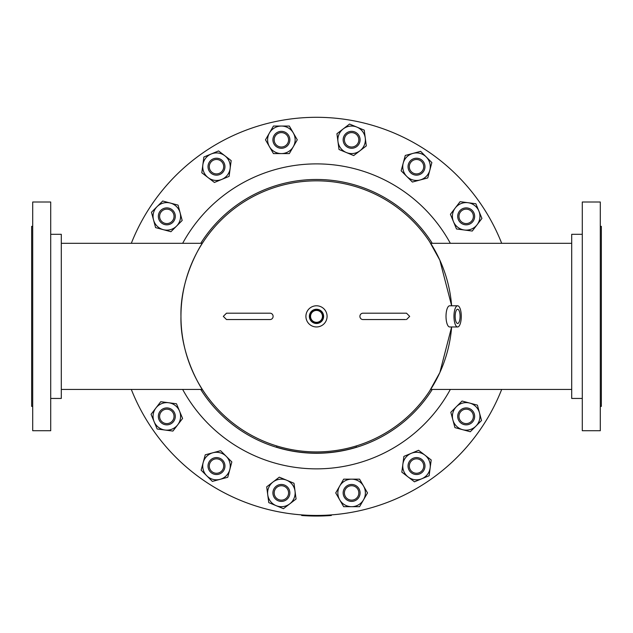 <?xml version="1.0" encoding="UTF-8"?>
<svg xmlns="http://www.w3.org/2000/svg" width="633" height="633" viewBox="0 0 633 633"><rect width="100%" height="100%" fill="white"/><g stroke="black" fill="none" stroke-linecap="round" stroke-linejoin="round"><path stroke-width="0.95" d="M451.63 326.96A135.541 135.541 0 0 1 316.5 451.915A135.541 135.541 0 0 1 180.959 316.373A135.541 135.541 0 0 0 311.199 451.812A135.541 135.541 0 0 0 451.63 326.96L439.848 372.56L429.562 391.139A135.541 135.541 0 0 1 356.15 445.988L356.506 447.151A136.76 136.76 0 0 1 276.494 447.151L276.85 445.988A135.541 135.541 0 0 1 203.438 391.139L203.438 391.139C203.304 391.574 179.97 356.98 180.959 316.453C179.922 275.838 203.193 241.379 203.438 241.608L202.338 243.309L61.298 243.309M429.562 391.139L430.662 389.437A135.541 135.541 0 0 1 429.562 391.139L429.562 391.139M571.702 243.309L430.662 243.309L429.562 241.608L439.832 260.155L451.63 305.786A135.541 135.541 0 0 0 316.5 180.832A135.541 135.541 0 0 0 180.959 316.373A135.541 135.541 0 0 0 316.5 451.915M203.438 391.139L203.438 391.139A135.541 135.541 0 0 1 202.338 389.437L202.908 390.316M312.037 310.827A7.113 7.113 0 0 0 310.953 320.836A7.113 7.113 0 0 0 320.963 321.912A7.113 7.113 0 0 0 322.047 311.911A7.113 7.113 0 0 0 312.037 310.827M312.211 311.04A6.844 6.844 0 0 0 311.167 320.662A6.844 6.844 0 0 0 320.789 321.706A6.844 6.844 0 0 0 321.833 312.077A6.844 6.844 0 0 0 312.211 311.04M312.765 311.737A5.958 5.958 0 0 0 311.863 320.108A5.958 5.958 0 0 0 320.235 321.01A5.958 5.958 0 0 0 321.137 312.639A5.958 5.958 0 0 0 312.765 311.737M323.139 324.618A10.587 10.587 0 0 0 324.745 309.735A10.587 10.587 0 0 0 309.861 308.121A10.587 10.587 0 0 0 308.255 323.012A10.587 10.587 0 0 0 323.139 324.618M459.605 312.14A7.113 2.461 90 0 0 457.596 309.26A7.113 2.461 90 0 0 455.42 313.2A7.113 2.461 90 0 0 455.649 320.599A7.113 2.461 90 0 0 457.596 323.487A7.113 2.461 90 0 0 459.811 319.61A7.113 2.461 90 0 0 459.605 312.14M457.627 305.786L449.675 305.786A10.587 3.656 90 0 0 446.407 311.602A10.587 3.656 90 0 0 446.732 322.664A10.587 3.656 90 0 0 449.675 326.96L457.627 326.96A10.587 3.656 90 0 0 460.887 321.145A10.587 3.656 90 0 0 460.571 310.083A10.587 3.656 90 0 0 457.627 305.786A10.587 3.656 90 0 0 454.359 311.602A10.587 3.656 90 0 0 454.684 322.664A10.587 3.656 90 0 0 457.627 326.96M571.702 389.437L430.662 389.437M202.338 389.437L61.298 389.437M600.29 226.361L601.35 226.361L601.35 406.378L600.29 406.378M600.29 430.733L582.289 430.733L582.289 202.006L600.29 202.006L600.29 430.733M582.289 398.442L571.702 398.442L571.702 234.305L582.289 234.305M32.71 406.378L31.65 406.378L31.65 226.361L32.71 226.361M32.71 202.006L50.711 202.006L50.711 430.733L32.71 430.733L32.71 202.006M50.711 234.305L61.298 234.305L61.298 398.442L50.711 398.442M432.268 243.309A136.894 136.894 0 0 0 200.732 243.309M200.732 389.437A136.894 136.894 0 0 0 432.268 389.437M182.66 389.437A152.482 152.482 0 0 0 450.34 389.437M450.34 243.309A152.482 152.482 0 0 0 182.66 243.309M131.316 389.437A199.078 199.078 0 0 0 501.684 389.437M501.684 243.309A199.078 199.078 0 0 0 131.316 243.309M316.5 179.479A136.894 136.894 0 0 1 413.302 219.572M316.5 515.452A199.078 199.078 0 0 1 175.729 457.145M161.724 221.463A7.208 7.208 0 0 1 161.724 211.264A7.208 7.208 0 0 1 171.923 211.264A7.208 7.208 0 0 1 171.923 221.463A7.208 7.208 0 0 1 161.724 221.463M160.829 222.349A8.474 8.474 0 0 1 160.829 210.37A8.474 8.474 0 0 1 172.809 210.37A8.474 8.474 0 0 1 172.809 222.349A8.474 8.474 0 0 1 160.829 222.349M209.824 169.454A7.208 7.208 0 0 1 213.732 160.03A7.208 7.208 0 0 1 223.148 163.931A7.208 7.208 0 0 1 219.247 173.355A7.208 7.208 0 0 1 209.824 169.454M208.661 169.937A8.474 8.474 0 0 1 213.25 158.867A8.474 8.474 0 0 1 224.311 163.456A8.474 8.474 0 0 1 219.73 174.518A8.474 8.474 0 0 1 208.661 169.937M274.168 139.814A7.208 7.208 0 0 1 281.384 132.606A7.208 7.208 0 0 1 288.593 139.814A7.208 7.208 0 0 1 281.384 147.022A7.208 7.208 0 0 1 274.168 139.814M272.91 139.814A8.474 8.474 0 0 1 281.384 131.347A8.474 8.474 0 0 1 289.851 139.814A8.474 8.474 0 0 1 281.384 148.288A8.474 8.474 0 0 1 272.91 139.814M344.961 137.052A7.208 7.208 0 0 1 354.377 133.152A7.208 7.208 0 0 1 358.278 142.575A7.208 7.208 0 0 1 348.862 146.476A7.208 7.208 0 0 1 344.961 137.052M343.79 136.57A8.474 8.474 0 0 1 354.86 131.988A8.474 8.474 0 0 1 359.449 143.058A8.474 8.474 0 0 1 348.379 147.639A8.474 8.474 0 0 1 343.79 136.57M411.41 161.597A7.208 7.208 0 0 1 421.61 161.597A7.208 7.208 0 0 1 421.61 171.796A7.208 7.208 0 0 1 411.41 171.796A7.208 7.208 0 0 1 411.41 161.597M410.524 160.703A8.474 8.474 0 0 1 422.504 160.703A8.474 8.474 0 0 1 422.504 172.682A8.474 8.474 0 0 1 410.524 172.682A8.474 8.474 0 0 1 410.524 160.703M463.419 209.697A7.208 7.208 0 0 1 472.843 213.598A7.208 7.208 0 0 1 468.934 223.022A7.208 7.208 0 0 1 459.518 219.121A7.208 7.208 0 0 1 463.419 209.697M462.937 208.534A8.474 8.474 0 0 1 474.006 213.115A8.474 8.474 0 0 1 469.417 224.185A8.474 8.474 0 0 1 458.355 219.604A8.474 8.474 0 0 1 462.937 208.534M471.276 411.284A7.208 7.208 0 0 1 471.276 421.483A7.208 7.208 0 0 1 461.077 421.483A7.208 7.208 0 0 1 461.077 411.284A7.208 7.208 0 0 1 471.276 411.284M472.171 410.398A8.474 8.474 0 0 1 472.171 422.377A8.474 8.474 0 0 1 460.191 422.377A8.474 8.474 0 0 1 460.191 410.398A8.474 8.474 0 0 1 472.171 410.398M423.176 463.293A7.208 7.208 0 0 1 419.268 472.716A7.208 7.208 0 0 1 409.852 468.808A7.208 7.208 0 0 1 413.753 459.392A7.208 7.208 0 0 1 423.176 463.293M424.339 462.81A8.474 8.474 0 0 1 419.75 473.88A8.474 8.474 0 0 1 408.689 469.29A8.474 8.474 0 0 1 413.27 458.221A8.474 8.474 0 0 1 424.339 462.81M358.832 492.933A7.208 7.208 0 0 1 351.616 500.141A7.208 7.208 0 0 1 344.407 492.933A7.208 7.208 0 0 1 351.616 485.717A7.208 7.208 0 0 1 358.832 492.933M360.09 492.933A8.474 8.474 0 0 1 351.616 501.399A8.474 8.474 0 0 1 343.149 492.933A8.474 8.474 0 0 1 351.616 484.459A8.474 8.474 0 0 1 360.09 492.933M288.039 495.686A7.208 7.208 0 0 1 278.623 499.595A7.208 7.208 0 0 1 274.722 490.171A7.208 7.208 0 0 1 284.138 486.271A7.208 7.208 0 0 1 288.039 495.686M289.21 496.169A8.474 8.474 0 0 1 278.14 500.758A8.474 8.474 0 0 1 273.551 489.689A8.474 8.474 0 0 1 284.621 485.107A8.474 8.474 0 0 1 289.21 496.169M221.59 471.15A7.208 7.208 0 0 1 211.39 471.15A7.208 7.208 0 0 1 211.39 460.951A7.208 7.208 0 0 1 221.59 460.951A7.208 7.208 0 0 1 221.59 471.15M222.476 472.044A8.474 8.474 0 0 1 210.496 472.044A8.474 8.474 0 0 1 210.496 460.064A8.474 8.474 0 0 1 222.476 460.064A8.474 8.474 0 0 1 222.476 472.044M169.581 423.05A7.208 7.208 0 0 1 160.157 419.141A7.208 7.208 0 0 1 164.066 409.725A7.208 7.208 0 0 1 173.482 413.626A7.208 7.208 0 0 1 169.581 423.05M170.063 424.213A8.474 8.474 0 0 1 158.994 419.624A8.474 8.474 0 0 1 163.583 408.562A8.474 8.474 0 0 1 174.645 413.143A8.474 8.474 0 0 1 170.063 424.213M162.705 201.009L178.063 205.124L182.177 220.474L176.56 226.092A13.768 13.768 0 0 0 170.388 203.066A13.768 13.768 0 0 0 157.087 206.627L162.705 201.009M170.934 231.718L176.56 226.092A13.768 13.768 0 0 1 163.259 229.66L155.583 227.603L151.469 212.245L157.087 206.627A13.768 13.768 0 0 0 163.259 229.66L170.934 231.718M218.559 150.931L231.172 160.608L229.099 176.37L221.756 179.416A13.768 13.768 0 0 0 224.865 155.773A13.768 13.768 0 0 0 211.216 153.977L218.559 150.931M214.413 182.454L221.756 179.416A13.768 13.768 0 0 1 208.107 177.612L201.8 172.777L203.873 157.016L211.216 153.977A13.768 13.768 0 0 0 208.107 177.612L214.413 182.454M289.328 126.046L297.273 139.814L289.328 153.582L281.384 153.582A13.768 13.768 0 0 0 293.301 132.93A13.768 13.768 0 0 0 281.384 126.046L289.328 126.046M273.432 153.582L281.384 153.582A13.768 13.768 0 0 1 269.46 146.698L265.488 139.814L273.432 126.046L281.384 126.046A13.768 13.768 0 0 0 269.46 146.698L273.432 153.582M364.228 130.137L366.301 145.899L353.697 155.576L346.354 152.529A13.768 13.768 0 0 0 365.265 138.018A13.768 13.768 0 0 0 356.885 127.098L364.228 130.137M339.011 149.491L346.354 152.529A13.768 13.768 0 0 1 337.975 141.61L336.93 133.729L349.543 124.052L356.885 127.098A13.768 13.768 0 0 0 337.975 141.61L339.011 149.491M431.864 162.578L427.75 177.936L412.4 182.051L406.782 176.425A13.768 13.768 0 0 0 429.807 170.261A13.768 13.768 0 0 0 426.246 156.96L431.864 162.578M401.156 170.807L406.782 176.425A13.768 13.768 0 0 1 403.213 163.132L405.27 155.457L412.945 153.4L420.629 151.342L426.246 156.96A13.768 13.768 0 0 0 403.213 163.132L401.156 170.807M481.935 218.432L472.258 231.045L456.504 228.972L453.457 221.629A13.768 13.768 0 0 0 477.1 224.739A13.768 13.768 0 0 0 478.896 211.09L481.935 218.432M450.419 214.286L453.457 221.629A13.768 13.768 0 0 1 455.254 207.98L460.096 201.674L475.858 203.747L478.896 211.09A13.768 13.768 0 0 0 455.254 207.98L450.419 214.286M470.295 431.738L454.937 427.623L450.823 412.273L456.44 406.647A13.768 13.768 0 0 0 462.612 429.68A13.768 13.768 0 0 0 475.913 426.12L470.295 431.738M462.066 401.029L456.44 406.647A13.768 13.768 0 0 1 469.741 403.086L477.417 405.144L479.474 412.819L481.531 420.502L475.913 426.12A13.768 13.768 0 0 0 469.741 403.086L462.066 401.029M414.441 481.808L401.828 472.131L403.901 456.377L411.244 453.331A13.768 13.768 0 0 0 408.135 476.973A13.768 13.768 0 0 0 421.784 478.77L414.441 481.808M418.587 450.292L411.244 453.331A13.768 13.768 0 0 1 424.893 455.127L431.2 459.969L429.127 475.731L421.784 478.77A13.768 13.768 0 0 0 424.893 455.127L418.587 450.292M343.672 506.693L335.727 492.933L343.672 479.165L351.616 479.165A13.768 13.768 0 0 0 339.699 499.817A13.768 13.768 0 0 0 351.616 506.693L343.672 506.693M359.568 479.165L351.616 479.165A13.768 13.768 0 0 1 363.54 486.049L367.512 492.933L363.54 499.817L359.568 506.693L351.616 506.693A13.768 13.768 0 0 0 363.54 486.049L359.568 479.165M268.772 502.61L266.699 486.848L279.303 477.171L286.646 480.21A13.768 13.768 0 0 0 267.735 494.729A13.768 13.768 0 0 0 276.115 505.648L268.772 502.61M293.989 483.256L286.646 480.21A13.768 13.768 0 0 1 295.025 491.137L296.07 499.01L289.764 503.852L283.457 508.687L276.115 505.648A13.768 13.768 0 0 0 295.025 491.137L293.989 483.256M201.136 470.169L205.25 454.81L220.601 450.696L226.218 456.314A13.768 13.768 0 0 0 203.193 462.486A13.768 13.768 0 0 0 206.754 475.787L201.136 470.169M231.844 461.94L226.218 456.314A13.768 13.768 0 0 1 229.787 469.615L227.73 477.29L220.055 479.347L212.371 481.404L206.754 475.787A13.768 13.768 0 0 0 229.787 469.615L231.844 461.94M151.065 414.306L160.742 401.702L176.496 403.775L179.543 411.118A13.768 13.768 0 0 0 155.9 408.008A13.768 13.768 0 0 0 154.104 421.649L151.065 414.306M182.581 418.46L179.543 411.118A13.768 13.768 0 0 1 177.746 424.767L172.904 431.073L165.023 430.036L157.142 428.992L154.104 421.649A13.768 13.768 0 0 0 177.746 424.767L182.581 418.46M406.505 319.546L409.686 316.373L406.505 313.193L362.954 313.193A3.173 3.046 90 0 0 359.908 316.373A3.173 3.046 90 0 0 362.954 319.546L405.587 319.546M273.108 316.373A3.173 3.046 90 0 1 270.062 319.546L226.495 319.546L223.314 316.373L226.495 313.193L270.062 313.193A3.173 3.046 90 0 1 273.108 316.373M304.125 515.658L304.805 515.697L304.125 515.658M329.556 515.618L330.236 515.571L329.556 515.618M331.217 514.906L331.336 515.491L330.276 515.571A199.672 199.672 0 0 1 302.724 515.571L301.664 515.491L301.712 514.898L302.764 514.977L302.724 515.571M331.288 514.898L330.236 514.977L330.276 515.571M405.587 313.193L406.505 313.193M227.397 319.546L226.495 319.546M227.397 313.193L226.495 313.193"/></g></svg>
